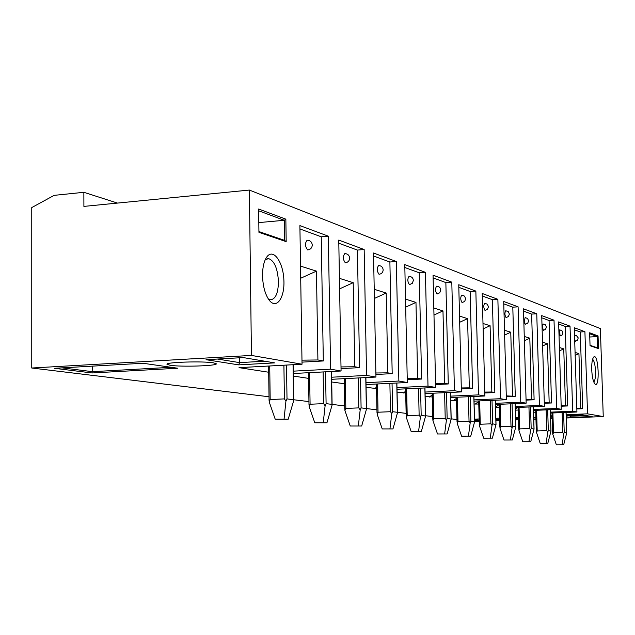 <?xml version="1.0" encoding="UTF-8"?>
<svg xmlns="http://www.w3.org/2000/svg" width="635" height="635" viewBox="0 0 635 635"><rect width="100%" height="100%" fill="white"/><g stroke="black" fill="none" stroke-linecap="round" stroke-linejoin="round"><path stroke-width="0.95" d="M456.97 419.537L451.167 418.83M432.697 416.592L425.585 415.734M406.13 413.377L397.494 412.329M376.944 409.837L366.49 408.575M344.71 405.932L332.097 404.408M308.943 401.598L293.743 399.756M269.026 396.764L31.75 368.014L251.452 355.425L249.372 190.063L600.369 328.581L603.25 416.568L566.253 417.997M117.475 203.081L83.86 192.302L54.158 195.35L31.758 207.574L31.75 368.014M262.541 275.804C262.882 286.131 265.049 294.188 269.057 299.99C276.344 309.967 284.869 298.053 283.885 280.083C283.218 262.152 273.51 248.198 267.065 256.611C264.057 260.715 262.541 267.113 262.541 275.804M285.853 219.178L286.179 241.649L258.937 232.315L258.635 209.002L285.853 219.178L284.25 220.289L258.659 210.788M251.452 355.425L302.038 364.22L299.895 225.6L328.319 236.18L330.597 369.181L341.074 371.007L338.757 240.07L364.157 249.523L366.57 375.436L375.96 377.063L373.507 253.008L396.343 261.509L398.859 381.048L407.313 382.516L404.781 264.644L425.418 272.328L427.998 386.112L435.658 387.437L433.054 275.169L451.803 282.146L454.43 390.7L461.391 391.914L458.756 284.742L475.853 291.1L478.512 394.891L484.878 395.994L482.211 293.473L497.872 299.299L500.547 398.716L506.381 399.733L503.706 301.474L518.104 306.832L520.779 402.233L526.153 403.169L523.478 308.832L536.765 313.777L539.425 405.471L544.393 406.337L541.726 315.619L554.014 320.199L556.673 408.472L561.269 409.273L558.617 321.913L570.024 326.152L572.659 411.25L576.929 411.996L574.302 327.747L584.914 331.7L587.526 413.837L603.25 416.568M590.05 345.71L589.637 332.772L598.051 335.915L598.464 348.591L590.05 345.71M591.733 369.594C592.074 376.666 593.09 381.405 594.773 383.802C600.186 389.961 598.622 352.219 593.661 357.076C592.257 358.87 591.614 363.045 591.733 369.594M213.527 362.847L216.305 363.768C217.757 365.887 181.094 367.078 170.053 365.284L166.926 364.244C165.973 362.14 203.295 361.013 213.527 362.847M238.681 364.871L206.034 359.696L243.253 357.576L274.645 362.887L238.681 364.871L239.562 362.617L264.747 361.212M142.939 363.26L177.856 368.236L92.067 372.959L54.38 368.3L142.939 363.26M552.148 417.798L550.585 417.87M535.924 418.028L533.733 417.909M533.717 417.409L535.9 417.179M550.553 416.592L552.117 416.584M566.182 415.56L582.478 414.925L592.145 416.56L570.325 417.401L566.214 416.75M518.477 419.41L515.58 419.521M499.626 420.14L495.911 420.283M479.211 420.878L474.52 420.299M474.488 419.14L479.163 418.957M495.856 418.306L499.57 418.163M515.525 417.536L518.422 417.425M550.513 415.29L552.077 415.226M566.15 414.671L587.526 413.837M576.929 411.996L550.442 413.052M533.583 412.814L535.765 412.726M550.418 412.139L572.659 411.25M561.269 409.273L533.519 410.4M515.326 410.162L518.216 410.043M533.487 409.416L556.673 408.472M544.393 406.337L515.255 407.543M495.562 407.305L499.277 407.154M515.223 406.487L539.425 405.471M526.153 403.169L495.49 404.471M474.107 404.035L478.774 404.027M495.459 403.312L520.779 402.233M506.381 399.733L474.028 401.137M450.723 400.415L456.509 400.645M473.996 399.875L500.547 398.716M484.878 395.994L450.652 397.518M425.156 396.462L432.244 396.962M450.62 396.137L478.512 394.891M461.391 391.914L425.085 393.573M397.065 392.112L405.694 392.946M425.053 392.057L454.43 390.7M435.658 387.437L397.01 389.263M366.077 387.318L376.523 388.556M396.97 387.58L427.998 386.112M407.313 382.516L366.03 384.524M331.716 381.992L344.313 383.723M365.99 382.659L398.859 381.048M375.96 377.063L331.668 379.293M293.386 376.063L308.578 378.381M331.637 377.206L366.57 375.436M341.074 371.007L293.346 373.499M293.314 371.15L330.597 369.181M268.692 372.237L239.03 367.649L302.038 364.22M552.172 418.536L550.608 418.6M535.956 419.163L533.773 419.243M518.493 419.838L515.596 419.949M499.642 420.56L495.919 420.703M479.219 421.346L474.551 421.529M249.372 190.063L83.899 206.399L83.86 192.302M328.319 236.18L321.239 236.791L323.318 360.966L302.006 362.133M301.974 360.156L317.905 359.966L323.318 360.966M307.975 249.92L307.689 249.944C304.967 246.451 304.784 243.213 307.134 240.228C310.19 240.387 311.912 241.991 312.285 245.031C312.063 247.888 310.531 249.523 307.689 249.944M300.522 266.113L316.444 271.121L317.905 359.966M321.239 236.791L299.942 228.965M316.444 271.121L300.704 278.241M364.157 249.523L357.402 250.071L359.608 367.641L341.035 368.625M341.003 366.927L354.767 366.752L359.608 367.641M345.559 262.763L345.313 262.779C342.884 259.485 342.717 256.429 344.813 253.603C347.686 253.746 349.306 255.254 349.663 258.112C349.456 260.826 348.012 262.382 345.313 262.779M339.431 278.344L353.211 282.678L354.767 366.752M357.402 250.071L338.812 243.245M353.211 282.678L339.622 288.861M396.343 261.509L389.882 262.009L392.192 373.642L375.904 374.475M343.217 383.778L344.297 382.961M375.88 372.991L387.826 372.84L392.192 373.642M379.246 274.272L379.039 274.288C376.857 271.169 376.698 268.272 378.579 265.589C381.302 265.724 382.834 267.144 383.175 269.851C382.984 272.431 381.603 273.907 379.039 274.288M374.229 289.282L386.199 293.045L387.826 372.84M389.882 262.009L373.57 256.016M386.199 293.045L374.404 298.442M425.418 272.328L419.219 272.788L421.6 379.055L407.257 379.762M374.658 388.644L376.491 387.271M407.225 378.468L417.655 378.333L421.6 379.055M409.623 284.647L409.448 284.663C407.472 281.702 407.329 278.948 409.027 276.392C411.607 276.519 413.06 277.868 413.385 280.432L412.274 283.345L409.448 284.663M405.519 299.117L415.973 302.403L417.655 378.333M419.219 272.788L404.836 267.51M415.973 302.403L405.694 307.134M451.803 282.146L445.857 282.575L448.278 383.969L435.586 384.572M403.217 393.065L405.662 391.247M435.562 383.437L444.69 383.31L448.278 383.969M437.158 294.053L437.007 294.061C435.197 291.251 435.07 288.623 436.61 286.179C439.063 286.306 440.444 287.584 440.761 290.02L439.706 292.806L437.007 294.061M433.816 308.015L442.976 310.896L444.69 383.31M445.857 282.575L433.118 277.9M442.976 310.896L433.983 315.047M475.853 291.1L470.138 291.497L472.591 388.445L461.32 388.969M429.268 397.097L432.197 394.93M461.296 387.953L469.313 387.842L472.591 388.445M462.216 302.609L462.089 302.617C460.439 299.942 460.319 297.426 461.716 295.092L464.479 296.085L465.677 298.752L464.669 301.419L462.089 302.617M459.526 316.095L467.582 318.627L469.313 387.842M470.138 291.497L458.819 287.337M467.582 318.627L459.676 322.286M497.872 299.299L492.371 299.672L494.84 392.541L484.799 392.994M453.12 400.788L456.454 398.343M484.775 392.089L491.839 391.993L494.84 392.541M485.132 310.436L485.021 310.444C483.505 307.88 483.394 305.483 484.672 303.236L487.307 304.189L488.466 306.737L487.497 309.285L485.021 310.444M482.989 323.477L490.085 325.707L491.839 391.993M492.371 299.672L482.275 295.958M490.085 325.707L483.132 328.938M518.104 306.832L512.802 307.173L515.271 396.303L506.301 396.7M475.059 404.185L478.711 401.518M506.278 395.891L515.271 396.303M506.166 317.611L506.063 317.619C504.674 315.174 504.563 312.865 505.738 310.713L508.262 311.626L509.373 314.063L508.444 316.516L506.063 317.619M504.492 330.232L510.762 332.2L512.508 395.795M512.802 307.173L503.777 303.855M510.762 332.2L504.627 335.066M536.765 313.777L531.638 314.095L534.106 399.772L526.066 400.121M495.562 407.122L499.205 404.471M526.042 399.383L534.106 399.772M525.534 324.223L524.835 323.445L524.367 320.81L525.137 317.595L527.558 318.476L528.63 320.81L527.741 323.167L525.447 324.231M524.264 336.447L529.812 338.193L531.558 399.304M531.638 314.095L523.55 311.126M529.812 338.193L524.383 340.733M554.014 320.199L549.069 320.5L551.521 402.979L544.298 403.281M515.303 409.281L517.85 407.44M544.282 402.622L551.521 402.979M543.433 330.335L542.353 327.049L543.06 323.953L545.394 324.802L546.417 327.049L545.56 329.319L543.354 330.343M542.504 342.186L547.426 343.733L549.164 402.542M549.069 320.5L541.79 317.825M547.426 343.733L542.615 345.98M570.024 326.152L565.237 326.446L567.674 405.955L561.173 406.225M533.543 411.345L534.94 410.337M561.157 405.614L567.674 405.955M560.022 335.994L559.673 329.851L561.919 330.668L562.912 332.827L562.086 335.018L559.951 336.002M559.395 347.496L563.753 348.861L565.483 405.551M565.237 326.446L558.681 324.033M563.753 348.861L559.498 350.869M584.914 331.7L580.279 331.97L582.7 408.718L576.834 408.956M550.45 413.322L550.855 413.028M576.818 408.4L582.7 408.718M575.437 341.257L574.675 339.725M574.572 336.439L575.104 335.328L576.429 335.566L578.199 337.868L577.652 340.058L575.373 341.265M575.072 352.425L578.937 353.639L580.66 408.345M580.279 331.97L574.365 329.795M578.937 353.639L575.159 355.417M590.034 345.289L597.606 347.893L597.241 336.574L589.669 333.756M589.772 337.002L597.241 336.574L598.051 335.915M592.59 359.299C594.201 360.767 595.186 364.808 595.535 371.419C595.63 377.158 595.035 380.667 593.749 381.96M567.063 415.528L571.103 416.179L586.391 415.584M571.079 415.369L570.325 417.401M495.887 419.584L499.61 419.441M515.564 418.822L518.462 418.703M474.496 419.521L479.187 420.108M598.464 348.591L597.606 347.893M258.929 231.561L284.543 240.355L284.25 220.289L258.81 222.591M265.176 259.858L268.494 258.572C274.312 260.636 277.638 268.335 278.455 281.678C278.178 293.322 275.487 299.355 270.383 299.76L268.311 298.926M217.472 359.045L239.562 362.617L239.506 357.791M62.047 367.863L92.448 371.666L171.275 367.3M92.424 366.133L92.067 372.959M284.543 240.355L286.179 241.649M275.209 419.179L288.203 419.195L275.209 419.179L269.208 401.923L270.177 399.55L284.401 398.891L285.933 401.161L287.012 398.915L293.568 399.709L293.751 400.463L288.203 419.195M284.083 418.814L285.933 401.161M269.256 399.733L269.208 401.923M314.793 422.783L326.946 422.791L314.793 422.783L309.142 406.479L310.086 404.241L323.652 403.638L325.112 405.781L326.096 403.654L331.954 404.36L332.113 404.995L326.946 422.791M323.263 422.45L325.112 405.781M309.15 404.4L309.142 406.479M382.222 428.927L392.97 428.911L382.222 428.927L377.166 414.242L378.039 412.226L390.469 411.71L391.787 413.639L392.628 411.71L397.383 412.29L397.502 412.75L392.97 428.911M389.977 428.633L391.787 413.639M377.111 412.361L377.166 414.242M350.258 426.014L361.672 426.014L350.258 426.014L344.924 410.559L345.829 408.44L358.807 407.884L360.188 409.916L361.093 407.892L366.363 408.527L366.498 409.067L361.672 426.014M358.362 425.704L360.188 409.916M344.892 408.591L344.924 410.559M556.355 444.802L563.682 444.754L556.355 444.802L552.799 434.284L553.482 432.848L562.753 432.514L563.713 433.903L564.229 432.514L566.714 432.975L563.682 444.754M562.15 444.611L563.713 433.903M552.053 412.98L552.799 434.284M540.187 443.325L547.822 443.278L540.187 443.325L536.496 432.419L537.194 430.927L546.775 430.586L547.767 432.022L548.307 430.586L550.982 431.086L547.822 443.278M546.171 443.127L547.767 432.022M535.742 410.305L536.496 432.419M522.788 441.738L530.749 441.698L522.788 441.738L518.946 430.419L519.668 428.871L529.574 428.506L530.598 429.998L531.17 428.506L534.051 429.062L530.749 441.698M528.971 441.531L530.598 429.998M518.2 407.424L518.946 430.419M504 440.023L512.326 439.992L504 440.023L499.999 428.26L500.745 426.649L511 426.268L512.064 427.815L512.667 426.268L515.787 426.871L512.326 439.992M510.405 439.809L512.064 427.815M499.261 404.304L499.999 428.26M483.672 438.174L492.387 438.134L483.672 438.174L479.488 425.918L480.258 424.236L490.887 423.839L491.99 425.45L492.633 423.839L496.022 424.505L492.387 438.134M490.299 437.944L491.99 425.45M478.766 400.931L479.488 425.918M461.581 436.158L470.733 436.126L461.581 436.158L457.216 423.37L458.01 421.624L469.035 421.195L470.186 422.878L470.868 421.195L474.559 421.942L470.733 436.126M468.463 435.92L470.186 422.878M456.509 397.256L457.216 423.37M437.507 433.967L447.143 433.943L437.507 433.967L432.935 420.6L433.753 418.775L445.214 418.322L446.413 420.076L447.143 418.322L451.175 419.148L447.143 433.943M444.667 433.713L446.413 420.076M432.244 393.248L432.935 420.6M411.17 431.57L421.33 431.546L411.17 431.57L406.368 417.568L407.21 415.655L419.132 415.171L420.394 417.005L421.172 415.171L425.593 416.1L421.33 431.546M418.608 431.292L420.394 417.005M405.709 388.85L406.368 417.568M293.568 399.709L293.045 364.712M287.012 398.915L286.512 365.061M269.724 365.974L270.177 399.55M284.401 398.891L283.909 365.204M331.954 404.36L331.383 371.507M326.096 403.654L325.557 371.816M309.578 372.65L310.086 404.241M323.652 403.638L323.12 371.943M397.383 412.29L396.772 383.024M392.628 411.71L392.041 383.254M377.484 383.969L378.039 412.226M390.469 411.71L389.882 383.365M366.363 408.527L365.768 377.579M361.093 407.892L360.529 377.841M345.297 378.611L345.829 408.44M358.807 407.884L358.243 377.96M566.666 432.808L566.047 412.425M564.229 432.514L563.618 412.52M552.894 412.948L553.482 432.848M562.753 432.514L562.15 412.583M550.934 430.903L550.299 409.718M548.307 430.586L547.695 409.821M536.599 410.273L537.194 430.927M546.775 430.586L546.163 409.885M533.995 428.847L533.36 406.797M531.17 428.506L530.55 406.908M519.065 407.384L519.668 428.871M529.574 428.506L528.955 406.979M515.723 426.633L515.088 403.638M512.667 426.268L512.048 403.765M500.15 404.273L500.745 426.649M511 426.268L510.381 403.836M495.951 424.236L495.316 400.209M492.633 423.839L492.014 400.352M479.663 400.891L480.258 424.236M490.887 423.839L490.268 400.431M474.48 421.632L473.845 396.486M470.868 421.195L470.257 396.645M457.414 397.216L458.01 421.624M469.035 421.195L468.424 396.724M451.08 418.798L450.453 392.414M447.143 418.322L446.532 392.597M433.165 393.208L433.753 418.775M445.214 418.322L444.603 392.684M425.49 415.695L424.871 387.945M421.172 415.171L420.568 388.152M406.638 388.81L407.21 415.655M419.132 415.171L418.536 388.247M267.089 258.715L268.494 258.572M265.859 258.461L267.065 256.611M293.219 364.696L293.751 400.463M268.605 366.038L269.073 400.439M331.534 371.499L332.113 404.995M308.483 372.705L308.999 405.003M396.875 383.024L397.502 412.75M376.428 384.016L376.999 412.798M365.895 377.571L366.498 409.067M344.226 378.658L344.765 409.099M566.087 412.425L566.714 432.975M552.005 412.988L552.609 433.078M550.347 409.718L550.982 431.086M535.702 410.313L536.297 431.189M533.416 406.789L534.051 429.062M518.144 407.424L518.747 429.149M515.144 403.638L515.787 426.871M499.205 404.312L499.808 426.958M495.371 400.209L496.022 424.505M478.703 400.931L479.306 424.585M473.916 396.486L474.559 421.942M456.43 397.264L457.033 422.013M450.532 392.414L451.175 419.148M432.157 393.248L432.752 419.211M424.958 387.945L425.593 416.1M405.606 388.858L406.194 416.155"/></g></svg>
